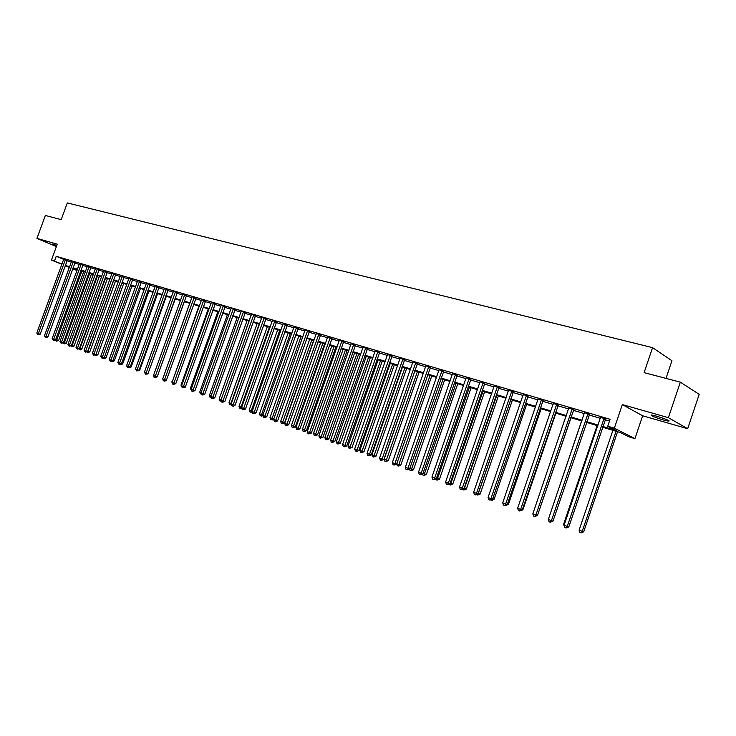 <?xml version="1.0" encoding="UTF-8"?>
<svg xmlns="http://www.w3.org/2000/svg" width="736" height="736" viewBox="0 0 736 736"><rect width="100%" height="100%" fill="white"/><g stroke="black" fill="none" stroke-linecap="round" stroke-linejoin="round"><path stroke-width="1.1" d="M56.819 245.392L52.33 244.076L56.571 246.082M663.421 420.008L668.84 421.231C669.76 420.67 665.684 418.977 656.604 416.162L651.268 414.966C650.385 415.536 654.433 417.22 663.421 420.008M666.006 378.387L671.959 360.723L652.565 347.65L67.316 202.924L61.198 219.632L45.356 215.473L36.938 238.4L56.378 246.606M652.565 347.65L644.12 372.646L680.322 382.15L699.2 394.349L687.682 428.711L668.38 417.671L622.325 404.588L614.339 428.177L634.938 438.619L628.47 436.669L620.227 432.51L602.591 427.22M622.325 404.588L642.638 415.785L687.682 428.711M642.638 415.785L634.938 438.619M680.322 382.15L668.38 417.671M602.839 426.494L616.308 430.532L607.743 426.208L610.089 419.29L56.23 256.284L63.71 259.385M67.022 260.756L71.355 262.053M74.814 263.074L79.23 264.38M82.717 265.402L87.216 266.736M90.721 267.766L95.303 269.128M98.826 270.167L103.5 271.547M107.042 272.596L111.808 273.994M115.368 275.052L120.226 276.488M123.814 277.546L128.754 279.008M132.37 280.076L137.402 281.557M141.036 282.633L146.17 284.151M149.822 285.228L155.057 286.773M158.737 287.859L164.073 289.441M167.771 290.527L173.208 292.137M176.934 293.241L182.482 294.878M186.226 295.982L191.884 297.648M195.656 298.77L201.416 300.472M205.215 301.594L211.094 303.324M214.912 304.456L220.901 306.222M224.756 307.363L230.865 309.166M234.738 310.307L240.966 312.156M244.867 313.306L251.224 315.183M255.153 316.342L261.639 318.256M265.586 319.424L272.2 321.374M276.175 322.552L282.928 324.548M286.939 325.726L293.82 327.768M297.85 328.955L304.888 331.034M308.945 332.23L316.121 334.346M320.206 335.561L327.529 337.723M331.642 338.937L339.121 341.145M343.261 342.369L350.897 344.623M355.065 345.856L362.857 348.156M367.062 349.398L375.02 351.753M379.252 352.995L387.375 355.396M391.635 356.656L399.933 359.113M404.23 360.382L412.703 362.885M417.027 364.164L425.684 366.721M430.045 368L438.895 370.613M443.284 371.91L452.318 374.587M456.743 375.894L465.98 378.617M470.433 379.932L479.872 382.72M484.362 384.045L494.012 386.897M498.539 388.24L508.401 391.147M512.955 392.5L523.048 395.471M527.638 396.833L537.952 399.878M542.579 401.249L553.132 404.358M557.796 405.738L568.588 408.931M573.289 410.32L584.32 413.577M589.067 414.975L600.355 418.315M605.139 419.722L609.5 421.01M605.59 418.894L600.594 417.422M589.518 414.156L584.568 412.694M573.73 409.501L568.827 408.048M558.238 404.929L553.371 403.494M543.021 400.439L538.191 399.022M528.071 396.032L523.278 394.625M513.388 391.708L508.631 390.301M498.962 387.449L494.242 386.06M484.785 383.272L480.102 381.892M470.847 379.169L466.21 377.798M457.157 375.13L452.548 373.768M443.688 371.156L439.125 369.812M430.45 367.255L425.914 365.921M417.432 363.418L412.924 362.084M404.625 359.637L400.163 358.322M392.03 355.93L387.596 354.605M379.638 352.268L375.24 350.962M367.448 348.68L363.087 347.364M355.451 345.138L351.118 343.832M343.638 341.66L339.342 340.354M332.019 338.229L327.75 336.941M320.574 334.862L316.342 333.564M309.313 331.54L305.109 330.252M298.218 328.265L294.041 326.986M287.298 325.045L283.148 323.776M276.534 321.871L272.421 320.602M265.944 318.752L261.86 317.483M255.502 315.67L251.445 314.41M245.217 312.644L241.196 311.208M235.078 309.654L231.095 308.228M225.096 306.71L221.122 305.468M215.252 303.802L211.306 302.57M205.556 300.941L201.636 299.718M195.988 298.126L192.105 296.737M186.558 295.348L182.703 293.968M177.266 292.606L173.429 291.392M168.102 289.901L164.294 288.549M159.059 287.233L155.278 285.89M150.144 284.611L146.39 283.268M141.358 282.017L137.623 280.683M132.682 279.459L128.975 278.134M124.126 276.938L120.446 275.623M115.681 274.445L112.019 273.139M107.355 271.989L103.702 270.82M99.13 269.569L95.524 268.281M91.025 267.177L87.428 265.898M83.012 264.813L79.451 263.543M75.109 262.485L71.558 261.344M67.316 260.185L63.774 259.044M61.898 264.334L51.456 260.066L57.27 244.168L36.938 238.4M51.456 260.066L62.008 264.04M56.23 256.284L54.51 260.976M607.743 426.208L614.339 428.177M76.995 270.508L72.735 268.769M69.396 267.407L65.219 265.696M72.846 268.484L77.096 270.222M597.825 425.785L586.546 422.4M581.808 420.983L570.786 417.671M566.085 416.263L555.312 413.025M550.648 411.626L540.114 408.462M535.486 407.072L525.182 403.981M520.6 402.61L510.526 399.584M505.972 398.222L496.119 395.26M491.602 393.907L481.96 391.009M477.48 389.666L468.05 386.832M463.597 385.498L454.37 382.729M449.954 381.404L440.928 378.7M436.54 377.384L427.708 374.725M423.356 373.419L414.708 370.824M410.384 369.527L401.92 366.988M397.633 365.7L389.344 363.216M385.084 361.937L376.97 359.499M372.747 358.23L364.798 355.847M360.603 354.586L352.82 352.25M348.652 350.998L341.035 348.717M336.895 347.475L329.424 345.23M325.312 343.997L317.998 341.798M313.922 340.575L306.756 338.422M302.698 337.208L295.679 335.101M291.649 333.896L284.777 331.826M280.775 330.63L274.031 328.606M270.057 327.41L263.451 325.432M259.504 324.245L253.028 322.304M247.094 320.519L219.107 399.059L221.076 399.777L249.09 321.117L242.76 319.222M238.869 318.053L232.64 316.186M228.776 315.026L222.668 313.186M218.831 312.036L212.842 310.242M209.024 309.092L203.154 307.335M199.364 306.194L193.605 304.465M189.842 303.333L184.193 301.64M180.449 300.518L174.91 298.853M171.194 297.74L165.766 296.111M162.067 294.998L156.74 293.406M153.07 292.302L147.835 290.729M144.192 289.634L139.058 288.098M135.433 287.003L130.401 285.494M126.794 284.418L121.854 282.937L96.03 354.228L97.842 354.853L123.694 283.489M118.275 281.86L113.427 280.407M109.866 279.33L105.11 277.904M101.568 276.846L96.904 275.448M93.389 274.39L88.808 273.01M85.312 271.961L80.813 270.618M77.335 269.569L72.928 268.244M65.32 265.402L69.653 266.708M73.112 267.748L77.519 269.072M80.997 270.112L85.496 271.455M88.992 272.504L93.573 273.884M97.097 274.933L101.761 276.331M105.303 277.398L110.05 278.824M113.62 279.892L118.459 281.336M122.047 282.412L126.988 283.894M130.594 284.97L135.617 286.479M139.251 287.574L144.376 289.11M148.028 290.205L153.254 291.769M156.934 292.864L162.26 294.464M165.959 295.568L171.387 297.197M175.113 298.319L180.651 299.975M184.396 301.098L190.035 302.79M193.807 303.922L199.557 305.642M203.357 306.783L209.226 308.54M213.044 309.681L219.024 311.475M222.87 312.625L228.979 314.456M232.843 315.615L239.071 317.483M242.963 318.651L249.311 320.556M253.23 321.724L259.707 323.665M263.654 324.852L270.268 326.83M274.234 328.026L280.986 330.041M284.979 331.237L291.861 333.307M295.89 334.512L302.91 336.61M306.967 337.833L314.134 339.977M318.21 341.2L325.533 343.39M329.636 344.623L337.106 346.858M341.246 348.1L348.864 350.382M353.041 351.633L360.824 353.97M365.019 355.23L372.968 357.604M377.191 358.874L385.305 361.302M389.565 362.581L397.854 365.065M402.141 366.353L410.614 368.892M414.929 370.18L423.577 372.775M427.938 374.081L436.77 376.731M441.158 378.046L450.184 380.751M454.6 382.076L463.827 384.836M468.28 386.17L477.71 388.994M482.19 390.338L491.832 393.226M496.349 394.579L506.202 397.532M510.756 398.903L520.83 401.92M525.421 403.291L535.725 406.382M540.353 407.772L550.887 410.927M555.551 412.326L566.324 415.555M571.026 416.962L582.047 420.265M586.785 421.682L598.064 425.068M67.142 260.802L65.449 265.457M442.06 370.392L407.928 468.326L405.306 467.369L439.033 369.785M604.155 418.149L567.263 526.415L564.07 525.256L600.594 417.1M605.802 418.637L568.79 526.912L567.263 526.415L566.159 528.016L564.88 527.546L564.07 525.256M568.79 526.912L566.159 528.016M612.904 430.312L579.094 530.178L583.703 531.806L617.568 431.71M583.703 531.806L581.136 532.882L582.24 531.328L616.096 431.268M581.136 532.882L579.885 532.422L579.094 530.178M588.055 413.411L551.43 520.646L548.302 519.506L584.559 412.381M589.72 413.899L552.984 521.152L551.43 520.646L550.353 522.229L549.102 521.778L548.302 519.506M552.984 521.152L550.353 522.229M572.249 408.756L535.891 514.979L532.818 513.857L568.818 407.744M573.933 409.244L537.464 515.494L535.891 514.979L534.842 516.562L533.618 516.111L532.818 513.857M537.464 515.494L534.842 516.562M556.738 404.184L520.637 509.413L517.62 508.318L553.362 403.19M558.44 404.68L522.229 509.938L520.637 509.413L519.616 510.986L518.411 510.545L517.62 508.318M522.229 509.938L519.616 510.986M597.098 425.564L563.528 524.51L564.236 524.768M564.641 526.856L563.528 524.51M581.578 420.909L548.467 519.027M537.62 515.025L570.888 417.698M541.503 399.694L505.66 503.958L502.697 502.872L538.191 398.71M543.214 400.2L507.26 504.491L505.66 503.958L504.657 505.522L503.479 505.089L502.697 502.872M507.26 504.491L504.657 505.522M522.376 509.496L522.946 509.68L555.873 413.2M522.946 509.68L520.83 510.83M526.534 395.278L490.949 498.594L488.042 497.536L523.278 394.321M528.264 395.793L492.568 499.128L490.949 498.594L489.974 500.149L488.814 499.726L488.042 497.536M492.568 499.128L489.974 500.149M511.833 390.945L476.496 493.322L473.634 492.283L508.631 390.006M513.581 391.46L478.133 493.874L476.496 493.322L475.548 494.877L474.407 494.454L473.634 492.283M478.133 493.874L475.548 494.877M497.389 386.694L462.3 488.152L459.494 487.122L494.252 385.765M499.146 387.21L463.956 488.704L462.3 488.152L461.38 489.688L460.248 489.284L459.494 487.122M463.956 488.704L461.38 489.688M483.193 382.508L448.353 483.064L445.593 482.062L480.111 381.598M484.969 383.033L450.018 483.626L448.353 483.064L447.451 484.601L446.347 484.196L445.593 482.062M450.018 483.626L447.451 484.601M469.246 378.396L434.645 478.069L431.931 477.075L466.21 377.504M471.031 378.93L436.328 478.63L434.645 478.069L433.762 479.596L432.685 479.2L431.931 477.075M436.328 478.63L433.762 479.596M507.417 504.059L508.42 504.39L541.126 408.765M508.42 504.39L505.862 505.384M492.715 498.714L494.15 499.192L526.636 404.423M494.15 499.192L492.264 500.388L491.179 500.011M492.108 499.431L491.63 500.176M478.28 493.46L480.12 494.086L512.385 400.145M480.12 494.086L477.609 495.061L510.784 399.666M477.609 495.061L476.753 494.748M464.094 488.299L466.339 489.063L498.382 395.94M466.339 489.063L463.836 490.02L496.763 395.453M463.836 490.02L462.696 489.495M450.156 483.221L452.778 484.122L484.61 391.81M452.778 484.122L450.285 485.07L482.982 391.322M450.285 485.07L449.052 484.233M455.538 374.357L421.176 473.156L418.508 472.181L452.557 373.483M457.332 374.891L422.869 473.726L421.176 473.156L420.311 474.674L419.253 474.288L418.508 472.181M422.869 473.726L420.311 474.674M436.466 478.234L439.456 479.274L471.068 387.743M439.456 479.274L436.963 480.203L469.43 387.246M436.963 480.203L435.638 479.062M443.863 370.935L409.639 468.906L407.928 468.326L407.091 469.835L406.042 469.458L405.306 467.369M409.639 468.906L407.091 469.835M423.007 473.331L426.346 474.499L457.755 383.75M426.346 474.499L423.872 475.419L456.099 383.254M423.872 475.419L422.832 475.042L422.455 473.984M428.803 366.482L394.91 463.579L392.334 462.64L425.923 365.636M430.615 367.034L396.63 464.158L394.91 463.579L394.091 465.088L393.061 464.71L392.334 462.64M396.63 464.158L394.091 465.088M409.777 468.51L413.457 469.807L444.654 379.813M413.457 469.807L410.992 470.718L442.989 379.316M410.992 470.718L409.97 470.341L409.492 468.998M415.776 362.646L382.104 458.914L379.574 457.994L412.942 361.808M417.588 363.207L383.842 459.494L382.104 458.914L381.312 460.405L380.3 460.037L379.574 457.994M383.842 459.494L381.312 460.405M396.768 463.772L400.78 465.189L431.774 375.949M400.78 465.189L398.314 466.081L430.1 375.443M398.314 466.081L397.311 465.722L396.695 463.974M402.96 358.864L369.518 454.324L367.025 453.413L400.172 358.046M404.782 359.435L371.257 454.912L369.518 454.324L368.736 455.814L367.742 455.446L367.025 453.413M371.257 454.912L368.736 455.814M414.902 370.88L384.155 459.181L388.304 460.644L419.097 372.14M388.304 460.644L385.848 461.527L417.413 371.634M385.848 461.527L384.864 461.168L384.155 459.181M390.347 355.157L357.135 449.806L354.678 448.914L387.605 354.347M392.178 355.727L358.883 450.404L357.135 449.806L356.371 451.288L355.396 450.929L354.678 448.914M358.883 450.404L357.08 451.527L356.371 451.288M402.454 367.154L371.919 454.719L376.032 456.173L406.631 368.405M376.032 456.173L373.584 457.047L404.929 367.89M373.584 457.047L372.618 456.697L371.919 454.719M377.945 351.495L344.954 445.372L342.544 444.489L375.25 350.704M379.785 352.075L346.711 445.961L344.954 445.372L344.209 446.844L343.252 446.485L342.544 444.489M346.711 445.961L344.209 446.844M365.746 347.907L332.966 441.002L330.593 440.137L363.087 347.125M367.586 348.487L334.742 441.6L332.966 441.002L332.249 442.465L331.301 442.115L330.593 440.137M334.742 441.6L332.249 442.465M353.74 344.365L321.172 436.706L318.844 435.85L351.127 343.592M355.589 344.954L322.957 437.304L321.172 436.706L320.473 438.159L319.534 437.819L318.844 435.85M322.957 437.304L320.473 438.159M341.918 340.888L309.571 432.474L307.271 431.636L339.351 340.124M343.776 341.476L311.356 433.072L309.571 432.474L308.881 433.918L307.961 433.587L307.271 431.636M311.356 433.072L308.881 433.918M330.289 337.456L298.154 428.306L295.89 427.487L327.759 336.711M332.148 338.054L299.948 428.913L298.154 428.306L297.482 429.75L296.571 429.419L295.89 427.487M299.948 428.913L297.482 429.75M318.844 334.08L286.911 424.212L284.685 423.393L316.351 333.344M320.703 334.687L288.705 424.819L286.911 424.212L286.249 425.647L285.366 425.316L284.685 423.393M288.705 424.819L286.249 425.647M307.565 330.758L275.844 420.173L273.645 419.373L305.118 330.041M309.433 331.375L277.647 420.79L275.844 420.173L275.2 421.599L274.326 421.277L273.645 419.373M277.647 420.79L275.926 421.848L275.2 421.599M296.47 327.492L264.942 416.199L262.78 415.417L294.05 326.775M298.338 328.109L266.754 416.815L264.942 416.199L264.316 417.625L263.46 417.303L262.78 415.417M266.754 416.815L264.316 417.625M285.54 324.272L254.214 412.289L252.089 411.516L283.158 323.573M287.408 324.889L256.036 412.905L254.214 412.289L253.607 413.706L252.752 413.393L252.089 411.516M256.036 412.905L253.607 413.706M274.776 321.098L243.644 408.434L241.555 407.67L272.43 320.408M276.653 321.724L245.474 409.06L243.644 408.434L243.055 409.842L242.218 409.538L241.555 407.67M245.474 409.06L243.055 409.842M264.169 317.97L233.238 404.644L231.178 403.889L261.86 317.29M266.046 318.596L235.069 405.269L233.238 404.644L232.659 406.042L231.831 405.738L231.178 403.889M235.069 405.269L233.395 406.29L232.659 406.042M253.727 314.898L222.99 400.908L220.956 400.163L251.454 314.226M255.604 315.523L224.82 401.534L222.99 400.908L222.419 402.298L221.61 402.003L220.956 400.163M224.82 401.534L222.419 402.298M243.441 311.862L212.888 397.228L210.882 396.492L241.187 311.356M245.318 312.496L214.728 397.854L212.888 397.228L212.336 398.608L211.536 398.314L210.882 396.492M214.728 397.854L212.336 398.608M233.303 308.881L202.934 393.594L200.965 392.877L231.086 308.375M235.18 309.516L204.783 394.229L202.934 393.594L202.4 394.974L201.609 394.689L200.965 392.877M204.783 394.229L202.4 394.974M223.312 305.937L193.126 390.025L191.185 389.316L221.131 305.293M225.188 306.572L194.976 390.65L193.126 390.025L192.602 391.396L191.829 391.11L191.185 389.316M194.976 390.65L192.602 391.396M213.458 303.03L183.466 386.501L181.553 385.802L211.315 302.404M215.344 303.674L185.316 387.127L183.466 386.501L182.951 387.863L182.188 387.587L181.553 385.802M185.316 387.127L182.951 387.863M203.752 300.168L173.944 383.024L172.058 382.343L201.646 299.552M205.648 300.812L175.794 383.658L173.944 383.024L173.438 384.385L172.684 384.109L172.058 382.343M175.794 383.658L173.438 384.385M194.194 297.353L164.56 379.61L162.693 378.93L192.096 296.884M196.08 297.997L166.41 380.236L164.56 379.61L164.064 380.954L163.318 380.687L162.693 378.93M166.41 380.236L164.809 381.211L164.064 380.954M390.209 363.474L359.867 450.331L363.961 451.775L394.349 364.716M363.961 451.775L361.523 452.64L392.647 364.2M361.523 452.64L360.566 452.29L359.867 450.331M378.157 359.858L348.008 446.016L352.075 447.451L382.269 361.091M352.075 447.451L349.646 448.298L380.558 360.576M349.646 448.298L348.698 447.957L348.008 446.016M366.298 356.298L336.343 441.766L340.372 443.182L370.383 357.521M340.372 443.182L337.953 444.029L368.653 357.006M337.953 444.029L337.024 443.688L336.343 441.766M354.623 352.792L324.852 437.58L328.854 438.987L358.671 354.007M328.854 438.987L326.444 439.824L356.942 353.492M326.444 439.824L325.533 439.493L324.852 437.58M343.123 349.342L313.545 433.458L317.52 434.866L347.153 350.548M317.52 434.866L315.118 435.684L345.405 350.023M315.118 435.684L314.217 435.353L313.545 433.458M331.798 345.948L302.404 429.401L306.36 430.799L335.8 347.144M306.36 430.799L303.959 431.609L334.052 346.619M303.959 431.609L303.076 431.287L302.404 429.401M320.648 342.599L291.438 425.408L295.366 426.788L324.622 343.786M295.366 426.788L292.974 427.598L322.865 343.261M292.974 427.598L292.1 427.276L291.438 425.408M309.663 339.296L280.637 421.47L284.538 422.85L313.61 340.483M284.538 422.85L282.155 423.642L311.852 339.958M282.155 423.642L281.299 423.329L280.637 421.47M298.844 336.058L270.002 417.597L272.118 418.37L300.996 336.702M273.774 419.023L272.2 419.989L270.655 419.437L270.002 417.597M271.501 419.75L272.118 418.37L273.801 418.94M288.19 332.856L259.514 413.779L261.602 414.543L290.306 333.491M262.807 415.481L261.703 416.153L260.167 415.61L259.514 413.779M261.004 415.914L261.602 414.543L262.936 414.994M277.693 329.7L249.191 410.016L251.243 410.771L279.781 330.326M252.209 411.856L251.362 412.372L249.835 411.838L249.191 410.016M250.663 412.132L251.243 410.771L252.236 411.102M267.343 326.6L239.016 406.318L241.04 407.054L269.404 327.216M241.767 408.287L239.66 408.112L239.016 406.318M240.47 408.416L241.04 407.054L241.693 407.275M257.149 323.536L228.988 402.666L230.984 403.392L259.173 324.144M231.49 404.772L229.632 404.45L228.988 402.666M230.423 404.745L231.316 403.503M221.361 401.295L219.742 400.835L219.107 399.059M221.076 399.777L220.533 401.129M237.194 317.547L209.374 395.517L211.02 396.115M211.333 397.753L209.999 397.274L209.374 395.517M211.03 396.916L210.772 397.56M227.424 314.622L199.769 392.021L201.094 392.5M201.406 394.137L200.394 393.769L199.769 392.021M217.801 311.724L190.311 388.571L191.323 388.939M191.636 390.568L190.311 388.571M208.306 308.881L180.973 385.176L181.682 385.434M181.994 387.044L180.973 385.176M184.754 294.575L155.305 376.234L153.465 375.562L182.694 294.115M186.65 295.219L157.164 376.869L155.305 376.234L154.827 377.577L154.091 377.31L153.465 375.562M157.164 376.869L154.827 377.577M198.941 306.066L172.187 381.975M172.5 383.576L171.773 381.818M175.462 291.833L146.179 372.904L144.376 372.25L173.438 291.235M177.348 292.486L148.037 373.548L146.179 372.904L145.71 374.247L144.376 372.25M148.037 373.548L145.71 374.247M189.713 303.296L162.831 378.562M166.29 289.138L137.181 369.628L135.406 368.975L164.284 288.687M168.185 289.782L139.049 370.263L137.181 369.628L136.73 370.953L135.406 368.975M139.049 370.263L136.73 370.953M157.292 376.51L184.239 301.659M157.246 286.47L128.312 366.39L126.555 365.755L155.268 286.028M159.142 287.123L130.18 367.034L128.312 366.39L127.871 367.715L126.555 365.755M130.18 367.034L127.871 367.715M148.166 373.189L175.242 298.954M148.488 373.299L146.924 374.219M148.332 283.838L119.572 363.207L117.834 362.572L146.381 283.406M150.227 284.492L121.431 363.842L119.572 363.207L119.131 364.522L117.834 362.572M121.431 363.842L119.131 364.522M139.168 369.923L139.757 370.125L166.354 296.286M139.757 370.125L137.936 370.935M139.536 281.253L110.943 360.06L109.232 359.435L137.614 280.821M141.432 281.906L112.81 360.704L110.943 360.06L110.52 361.367L109.232 359.435M112.81 360.704L110.52 361.367M130.3 366.694L131.146 366.988L157.596 293.664M131.146 366.988L129.067 367.706M130.861 278.696L102.433 356.96L100.74 356.344L128.966 278.272M132.756 279.349L104.3 357.595L102.433 356.96L102.019 358.266L100.74 356.344M104.3 357.595L102.019 358.266M121.55 363.51L122.654 363.888L148.948 291.07M122.654 363.888L121.146 364.798L120.318 364.513M122.305 276.175L94.042 353.896L92.377 353.289L120.428 275.761M124.2 276.828L95.91 354.54L94.042 353.896L93.628 355.194L92.377 353.289M95.91 354.54L93.628 355.194M112.93 360.373L114.273 360.842L140.42 288.503M114.273 360.842L112.774 361.735L111.706 361.367M113.859 273.682L85.753 350.879L84.116 350.281L112.01 273.277M115.754 274.344L87.63 351.523L85.753 350.879L85.358 352.167L84.116 350.281M87.63 351.523L85.358 352.167M104.411 357.282L106.002 357.825L132.002 285.982M106.002 357.825L104.512 358.717L103.196 358.257M104.006 357.77L103.785 358.469M105.533 271.234L77.584 347.898L75.964 347.309L103.721 270.692M107.428 271.888L79.46 348.542L77.584 347.898L77.197 349.186L75.964 347.309M79.46 348.542L77.197 349.186M96.02 354.228L95.634 355.488L94.935 355.12M97.842 354.853L95.634 355.488M97.308 268.806L69.524 344.963L67.924 344.374L95.505 268.41M99.204 269.468L71.392 345.607L69.524 344.963L69.147 346.242L67.924 344.374M71.392 345.607L69.147 346.242M89.203 266.414L61.566 342.065L59.993 341.486L87.418 266.027M91.089 267.076L63.443 342.7L61.566 342.065L61.198 343.335L59.993 341.486M63.443 342.7L61.198 343.335M81.19 264.058L53.719 339.195L52.155 338.634L79.433 263.672M83.085 264.721L55.586 339.839L53.719 339.195L53.36 340.464L52.155 338.634M55.586 339.839L53.36 340.464M73.287 261.731L45.963 336.37L44.427 335.809L71.567 261.225M75.182 262.393L47.84 337.014L45.963 336.37L45.614 337.631L44.427 335.809M47.84 337.014L45.614 337.631M87.74 351.21L89.783 351.918L115.497 281.023M89.783 351.918L87.584 352.553L87.97 351.293L113.666 280.471M87.584 352.553L86.83 351.992M79.571 348.238L81.834 349.02L107.41 278.594M81.834 349.02L80.371 349.894L79.644 349.646L80.022 348.404L105.57 278.042M79.644 349.646L78.835 348.919M71.502 345.304L73.986 346.168L99.415 276.202M73.986 346.168L71.797 346.785L72.165 345.543L97.584 275.65M71.797 346.785L70.932 345.874M63.554 342.406L66.231 343.344L91.531 273.829M66.231 343.344L64.06 343.96L64.418 342.718L89.691 273.277M64.06 343.96L63.14 342.884M65.486 259.431L38.318 333.583L36.8 333.031L63.793 258.934M67.381 260.093L40.186 334.227L38.318 333.583L37.978 334.843L36.8 333.031M40.186 334.227L37.978 334.843M55.697 339.544L58.586 340.556L83.738 271.492M58.586 340.556L56.414 341.164L56.773 339.931L81.908 270.94M56.414 341.164L55.448 339.922M604.026 418.306L605.47 419.042M603.759 418.793L605.204 419.529M587.935 413.558L589.398 414.304M587.668 414.037L589.131 414.782M572.13 408.903L573.611 409.648M571.872 409.382L573.353 410.127M556.618 404.331L558.118 405.076M556.361 404.8L557.86 405.545M541.383 399.841L542.901 400.596M541.126 400.301L542.644 401.056M526.415 395.425L527.951 396.18M526.166 395.894L527.703 396.649M511.713 391.092L513.268 391.856M511.465 391.552L513.02 392.306M497.269 386.842L498.842 387.596M497.021 387.292L498.603 388.056M483.083 382.656L484.674 383.419M482.834 383.106L484.426 383.87M469.136 378.543L470.736 379.307M468.887 378.994L470.497 379.758M455.428 374.504L457.047 375.268M455.188 374.946L456.808 375.71M441.95 370.53L443.578 371.294M441.71 370.972L443.339 371.735M428.692 366.62L430.339 367.393M428.462 367.062L430.109 367.825M415.665 362.784L417.321 363.556M415.435 363.216L417.091 363.989M402.85 359.002L404.524 359.775M402.62 359.435L404.294 360.208M390.246 355.286L391.929 356.058M390.016 355.718L391.699 356.491M377.844 351.633L379.537 352.406M377.614 352.056L379.307 352.829M365.645 348.036L367.347 348.809M365.415 348.459L367.117 349.232M353.639 344.503L355.35 345.276M353.418 344.917L355.129 345.69M341.826 341.016L343.537 341.789M341.605 341.43L343.316 342.203M330.188 337.585L331.918 338.367M329.976 337.999L331.697 338.772M318.743 334.218L320.482 334.99M318.532 334.622L320.261 335.395M307.473 330.887L309.212 331.669M307.262 331.292L309 332.065M296.378 327.621L298.126 328.394M296.166 328.017L297.914 328.799M285.448 324.401L287.196 325.174M285.237 324.797L286.994 325.57M274.684 321.227L276.442 322M274.473 321.623L276.239 322.396M264.077 318.099L265.843 318.872M263.874 318.495L265.641 319.268M253.635 315.026L255.41 315.799M253.432 315.413L255.208 316.186M243.349 311.99L245.125 312.763M243.147 312.377L244.922 313.15M233.211 309L234.996 309.773M233.008 309.387L234.793 310.16M223.22 306.056L225.004 306.829M223.017 306.434L224.811 307.206M213.376 303.158L215.16 303.931M213.173 303.536L214.967 304.308M203.67 300.297L205.464 301.07M203.476 300.665L205.27 301.438M194.102 297.473L195.905 298.246M193.908 297.85L195.712 298.614M184.672 294.694L186.475 295.467M184.478 295.062L186.282 295.835M175.38 291.953L177.183 292.726M175.186 292.321L176.99 293.094M166.207 289.248L168.02 290.021M166.023 289.616L167.826 290.389M157.164 286.589L158.976 287.353M156.98 286.948L158.792 287.721M148.249 283.958L150.061 284.722M148.065 284.317L149.877 285.09M139.463 281.364L141.275 282.136M139.27 281.722L141.091 282.486M130.787 278.806L132.6 279.579M130.603 279.165L132.416 279.928M122.231 276.285L124.044 277.049M122.047 276.644L123.86 277.408M113.786 273.801L115.607 274.565M113.602 274.151L115.423 274.914M105.45 271.345L107.272 272.108M105.276 271.694L107.097 272.449M97.235 268.916L99.056 269.68M97.06 269.266L98.882 270.029M89.12 266.533L90.942 267.288M88.946 266.874L90.767 267.628M81.116 264.169L82.938 264.923M80.942 264.509L82.763 265.273M73.214 261.841L75.035 262.596M73.039 262.182L74.86 262.936M65.412 259.541L67.234 260.296M65.237 259.882L67.068 260.636M668.84 421.231L669.006 420.734"/></g></svg>
